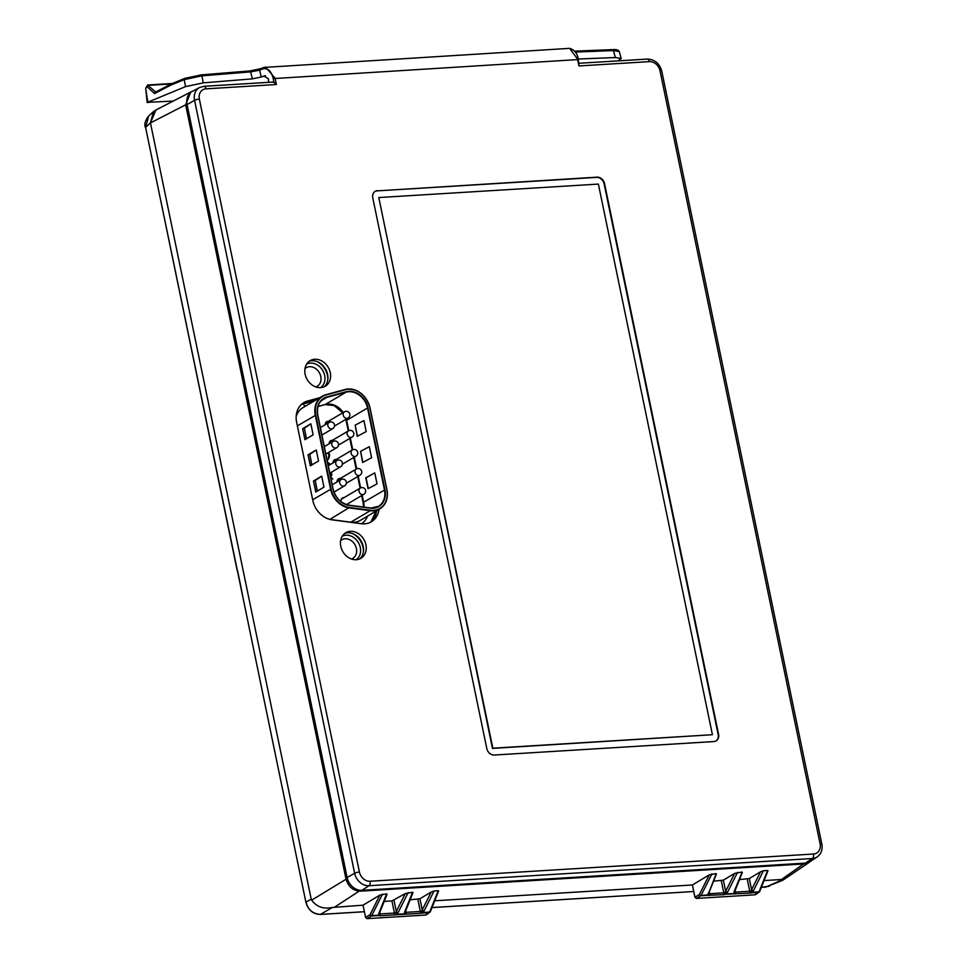 <?xml version="1.0" encoding="UTF-8"?>
<svg xmlns="http://www.w3.org/2000/svg" width="967" height="967" viewBox="0 0 967 967"><rect width="100%" height="100%" fill="white"/><g stroke="black" fill="none" stroke-linecap="round" stroke-linejoin="round"><path stroke-width="1.45" d="M810.612 861.234L804.58 863.882L360.232 891.163C352.991 890.764 348.229 886.642 345.944 878.798L185.652 104.811L150.453 122.942L155.941 109.972M150.453 122.942L311.193 899.129L311.664 900.156L347.346 878.447M187.042 104.448L185.652 104.811L190.741 92.046L192.203 91.442A14.167 11.592 -120.6 0 0 187.066 104.581L347.141 877.54A14.167 11.592 -120.6 0 0 361.924 890.329L805.354 863.108A14.167 11.592 -120.6 0 0 810.128 861.549L817.103 856.98A13.792 11.278 -120.6 0 1 812.461 858.503A3.602 1.91 -93.5 0 0 813.489 854.03L370.059 881.251A10.19 8.328 -120.6 0 1 359.422 872.053L199.359 99.105A10.19 8.328 -120.6 0 1 205.959 88.843L276.393 84.528L273.975 82.328L272.573 82.195L273.975 82.328L273.214 78.617C271.401 71.05 267.895 67.811 262.673 68.899L259.591 70.156L261.247 76.973L252.363 78.859L203.251 82.86L185.555 86.607L147.455 102.333L173.238 101.064M782.847 880.2L781.481 879.499L764.063 880.574M769.394 886.183L761.355 887.331L765.731 887.102A1.438 0.762 -93.5 0 0 765.9 887.053L782.182 879.849M426.568 913.67L425.673 915.048L367.001 918.65L365.574 917.417L363.036 905.185L332.455 907.457C323.522 909.306 316.584 906.877 311.664 900.156M755.928 893.448L755.046 894.826L696.361 898.428L694.935 897.195L699.395 894.523L709.27 874.857L692.408 884.974L434.703 900.785M364.39 911.7L320.343 914.407C312.655 913.767 307.893 909.657 306.031 902.09L311.193 899.129M739.489 879.595L749.292 878.556L760.57 871.787L763.471 870.723L767.58 870.469L767.46 871.279M725.758 894.088L727.547 892.239A1.511 0.87 26.7 0 1 725.673 891.26L725.093 892.577L725.951 894.221L723.376 894.705A1.511 0.798 -93.5 0 0 723.799 892.831L725.093 892.577L726.205 893.859L734.038 893.581L734.001 891.84L741.798 872.947M741.919 872.053L734.654 873.382L723.364 880.151L713.561 881.179M696.361 898.428L700.797 895.768A1.366 1.076 59 0 1 699.395 894.523A1.366 0.786 26.7 0 0 701.087 895.406L707.989 894.983L715.87 874.531M715.991 873.636L709.27 874.857M410.117 899.806L419.92 898.778L431.209 892.009L434.098 890.945L438.208 890.692L438.099 891.501M396.385 914.311L396.579 914.444A1.366 0.725 86.5 0 0 396.869 914.081L398.174 912.461A1.511 0.87 26.7 0 1 396.301 911.482L395.721 912.8L396.833 914.081L395.721 912.8L394.439 913.053L391.925 900.93L405.282 893.605L412.546 892.263L412.425 893.157M391.925 900.93L384.201 901.401M363.036 905.185L379.898 895.079L386.631 893.859L386.498 894.753M755.565 894.644L758.744 892.215A1.366 1.148 -125.3 0 0 759.24 892.033L755.541 894.656M694.935 897.195L692.408 884.974M747.213 879.112L749.727 891.236L751.021 890.994L752.121 892.263L759.022 891.852A1.366 0.725 86.5 0 1 758.744 892.215L749.292 893.121A1.511 0.798 -93.5 0 0 749.727 891.236L735.5 892.118L734.69 890.716L733.917 893.387M753.462 890.643A1.511 0.87 26.7 0 1 751.589 889.676L751.021 890.994L751.673 892.493L753.462 890.643L763.471 870.723M734.038 893.581L734.751 891.985M749.292 893.121L725.951 894.221A1.366 0.725 86.5 0 0 726.229 893.859M734.001 891.84A1.511 0.943 21.8 0 0 734.775 891.381L742.378 872.343M723.376 894.705L707.675 895.345L708.763 892.299L707.675 895.345L700.797 895.768A1.366 0.725 -93.5 0 0 701.087 895.406L711.893 873.89M709.149 895.587A1.511 0.798 -93.5 0 0 709.573 893.701L708.823 893.581M708.074 893.435A1.511 0.943 21.8 0 0 708.847 892.964L716.462 873.938M759.651 890.825A1.366 0.846 -158.2 0 1 759.022 891.852L767.58 870.469M426.193 914.867L429.372 912.437A1.366 1.148 -125.3 0 0 429.88 912.256L426.169 914.879M365.574 917.417L370.023 914.746A1.366 0.786 26.7 0 0 371.715 915.628L378.629 915.193L378.713 913.658A1.511 0.943 21.8 0 0 379.487 913.186L387.09 894.161M396.833 914.081L404.23 913.972L404.629 912.062A1.511 0.943 21.8 0 0 405.403 911.591L413.018 892.565M417.841 899.334L420.355 911.458L421.648 911.204L422.76 912.485L429.662 912.074A1.366 0.725 86.5 0 1 429.372 912.437L419.932 913.332A1.511 0.798 -93.5 0 0 420.355 911.458L406.128 912.328L405.318 910.926L404.544 913.61M424.102 910.866A1.511 0.87 26.7 0 1 422.228 909.899L421.648 911.204L422.313 912.715L424.102 910.866L434.098 890.945M404.665 913.803L405.378 912.207M419.932 913.332L379.777 915.797L378.302 915.568L379.39 912.522L378.302 915.568L371.437 915.991A1.366 0.725 -93.5 0 0 371.715 915.628L382.521 894.112M379.777 915.797A1.511 0.798 -93.5 0 0 380.212 913.924L379.451 913.803M430.279 911.047A1.366 0.846 -158.2 0 1 430.351 911.639L438.631 890.958M430.339 911.676A1.366 0.846 -158.2 0 1 429.662 912.074L438.208 890.692M156.158 109.851L153.475 111.592L150.441 122.894L242.415 567.025M237.35 570.494L145.582 127.354L148.7 115.992M315.762 491.998L313.477 480.986L321.685 476.139L323.969 487.15L315.762 491.998M304.931 439.695L302.647 428.683L310.854 423.824L313.127 434.836L304.931 439.695M310.347 465.84L308.062 454.828L316.269 449.981L318.554 460.993L310.347 465.84M377.033 483.887L368.076 488.661L377.033 483.887L374.749 472.875L366.046 477.746M366.191 431.584L357.246 436.347L355.155 425.142L363.918 420.572L366.191 431.584L357.246 436.347M371.618 457.742L362.661 462.504L360.57 451.299L369.334 446.718L371.618 457.742L362.661 462.504M331.838 474.797L330.448 476.248L331.838 474.797M330.774 477.855L332.793 479.052L330.75 477.746M328.26 465.695L337 460.534A3.602 2.949 -120.6 0 0 335.779 463.822A3.602 2.949 -120.6 0 0 340.662 466.735L329.807 473.165L331.56 473.068L331.621 473.77L329.952 473.866M328.526 458.829L327.039 459.784L328.526 458.829M327.704 463.024L329.626 463.737L327.692 462.939M327.982 452.834L328.949 454.78L328.998 458.007L328.417 457.5M336.298 459.422A4.146 3.397 59.4 0 0 334.582 459.808A4.146 3.397 59.4 0 0 333.095 462.842M340.251 478.484A4.146 3.397 59.4 0 0 338.535 478.87A4.146 3.397 59.4 0 0 337.048 481.904M347.141 504.75A4.146 3.397 59.4 0 0 347.866 503.759M344.204 497.558A4.146 3.397 59.4 0 0 342.487 497.945A4.146 3.397 59.4 0 0 341.085 501.704M332.358 440.36A4.146 3.397 59.4 0 0 330.641 440.747A4.146 3.397 59.4 0 0 329.143 443.78M328.405 421.286A4.146 3.397 59.4 0 0 326.689 421.685A4.146 3.397 59.4 0 0 325.202 424.706M331.911 474.749L330.654 477.009L332.793 479.052M331.693 473.721L329.94 473.83M328.091 464.873L329.844 464.764M328.599 458.781L327.184 460.497M327.547 462.238L329.626 463.737M328.611 452.471L329.687 454.744L328.998 458.007M328.49 457.451L328.949 454.78M329.022 454.744L328.055 452.798M333.422 461.126A3.602 2.949 -120.6 0 1 333.434 461.114L352.339 449.933A3.602 2.949 -120.6 0 0 351.13 453.233A3.602 2.949 -120.6 0 0 356.013 456.146A3.602 3.602 0 0 0 357.282 451.202A3.602 3.602 0 0 0 352.339 449.933M325.516 423.002A3.602 2.949 -120.6 0 1 325.541 422.99L344.445 411.809A3.602 2.949 -120.6 0 0 343.237 415.097A3.602 2.949 -120.6 0 0 348.12 418.01A3.602 3.602 0 0 0 349.389 413.078A3.602 3.602 0 0 0 344.445 411.809M329.469 442.064A3.602 2.949 -120.6 0 1 329.481 442.052L348.398 430.871A3.602 2.949 -120.6 0 1 349.522 430.533M341.315 499.262A3.602 2.949 -120.6 0 1 341.327 499.25L360.244 488.069A3.602 2.949 -120.6 0 0 359.023 491.357A3.602 2.949 -120.6 0 0 363.906 494.27A3.602 3.602 0 0 0 365.175 489.338A3.602 3.602 0 0 0 360.244 488.069M337.362 480.188A3.602 2.949 -120.6 0 1 337.386 480.188L356.291 469.007A3.602 2.949 -120.6 0 0 355.082 472.295A3.602 2.949 -120.6 0 0 359.966 475.208A3.602 3.602 0 0 0 361.235 470.276A3.602 3.602 0 0 0 356.291 469.007M315.955 491.889L313.477 480.986M321.685 476.139L315.194 480.575L317.357 491.055M313.695 480.974L315.194 480.575M305.125 439.574L302.647 428.683M310.854 423.824L304.363 428.26L306.527 438.74M302.864 428.659L304.363 428.26M310.54 465.731L308.062 454.828M316.269 449.981L309.778 454.417L311.942 464.897M308.28 454.816L309.778 454.417M316.934 361.537A16.935 13.864 -120.6 0 1 327.402 375.305A16.935 13.864 -120.6 0 1 327.765 379.862M352.568 533.603A16.935 13.864 -120.6 0 1 363.036 547.382A16.935 13.864 -120.6 0 1 363.399 551.939M340.771 546.282A14.856 12.148 -120.6 0 1 346.319 532.442A14.856 12.148 -120.6 0 1 365.913 544.747A14.856 12.148 -120.6 0 1 361.416 557.983A14.856 12.148 -120.6 0 1 340.771 546.282M377.444 190.632A7.204 5.899 59.4 0 0 375.208 191.309A7.204 5.899 59.4 0 0 372.778 197.897L486.8 748.531A7.204 5.899 59.4 0 0 494.33 755.034L713.912 741.556A7.204 5.899 59.4 0 0 716.148 740.879A7.204 5.899 59.4 0 0 718.578 734.304L604.556 183.657A7.204 5.899 59.4 0 0 597.026 177.154L377.021 190.886A7.204 5.899 59.4 0 0 374.991 191.442M319.763 397.703L307.542 401.027A21.625 17.696 -120.6 0 0 304.69 402.127A21.625 17.696 -120.6 0 0 296.627 422.289L312.812 500.447A21.625 17.696 -120.6 0 0 332.152 519.859L361.368 523.715A21.625 17.696 -120.6 0 0 372.077 521.334A21.625 17.696 -120.6 0 0 378.967 509.379M305.137 374.217A14.856 12.148 -120.6 0 1 310.685 360.365A14.856 12.148 -120.6 0 1 330.279 372.67A14.856 12.148 -120.6 0 1 325.782 385.906A14.856 12.148 -120.6 0 1 305.137 374.217M309.271 361.235A15.049 12.317 -120.6 0 1 327.595 374.35A15.049 12.317 -120.6 0 1 324.332 386.715M344.905 533.313A15.049 12.317 -120.6 0 1 363.229 546.428A15.049 12.317 -120.6 0 1 359.966 558.793M264.873 75.728L263.761 75.946L268.391 78.762L268.669 82.328M265.538 75.837L261.247 76.973M263.302 67.521A1.438 1.124 67.8 0 1 263.592 67.46L569.599 48.35L578.193 59.894M201.329 74.906L249.837 70.966L260.498 68.717A1.438 1.124 67.8 0 0 260.208 68.778L265.478 67.025L275.075 78.158L276.393 84.528M184.854 78.339A1.438 1.124 67.7 0 1 185.144 78.279L201.076 74.93A1.438 0.653 85.4 0 1 201.196 74.894A1.438 0.653 85.4 0 1 201.91 75.837L250.658 71.884L259.591 70.156A1.438 1.124 67.8 0 1 260.196 68.778L249.957 70.929A1.438 0.653 85.4 0 1 250.658 71.884L252.363 78.859M171.074 83.984L155.397 92.179L154.587 93.581L170.482 85.277L171.074 83.984L184.842 78.351A1.438 1.124 67.7 0 0 184.226 79.645L201.91 75.837L203.251 82.86M155.711 92.01L147.576 84.999L145.715 88.565M154.587 93.581L146.924 86.571L145.666 88.215L147.891 102.623M617.986 60.885L621.225 58.479L615.363 57.561L578.169 59.011M575.389 52.073L613.416 50.574L619.243 51.517L621.152 58.358M646.935 59.217A3.602 1.91 86.5 0 1 647.382 59.084A3.602 1.91 86.5 0 1 649.389 61.622L578.943 65.949L578.326 59.712C577.613 53.741 574.7 49.958 569.599 48.35M715.931 741A7.204 5.899 59.4 0 0 718.155 734.557L604.121 183.911A7.204 5.899 59.4 0 0 596.603 177.408L377.021 190.886M378.798 197.558L492.481 748.41L712.413 734.715L598.38 184.081L378.798 197.558L492.832 748.192L712.413 734.715M240.42 584.443L237.507 570.385M243.116 598.319L240.36 584.153M364.39 911.736L320.174 914.456C312.957 914.141 308.195 910.08 305.898 902.271L243.055 598.017M781.481 879.499L804.749 863.144M431.983 907.59L693.762 891.514L431.995 907.554M320.174 914.456A1.438 0.762 -93.5 0 0 320.343 914.407L332.455 907.457M765.562 887.077A1.438 0.762 -93.5 0 0 765.719 887.102L782.641 880.321M334.957 906.913L360.425 890.317M727.547 892.239L737.543 872.319M735.065 893.991A1.511 0.798 -93.5 0 0 735.5 892.118L735.15 890.438M709.222 892.021L709.573 893.701L723.799 892.831L721.285 880.707M734.654 873.382L725.673 891.26L723.364 880.151M760.57 871.787L751.589 889.676L749.292 878.556M367.001 918.65L371.437 915.991A1.366 1.076 59 0 1 370.023 914.746L379.898 895.079M398.174 912.461L408.183 892.541M404.629 912.062L412.546 892.263M378.713 913.658L386.631 893.859M405.705 914.214A1.511 0.798 -93.5 0 0 406.128 912.328L405.777 910.648M379.862 912.244L380.212 913.924L394.439 913.053A1.511 0.798 -93.5 0 1 394.004 914.927M405.282 893.605L396.301 911.482L394.004 900.374M431.209 892.009L422.228 909.899L419.92 898.778M150.441 122.894L145.449 127.535C144.083 124.429 145.147 120.609 148.616 116.076L153.475 111.592M145.654 127.656L237.217 570.675M361.634 523.751A24.513 20.053 59.4 0 0 367.653 516.076M314.287 400.942L303.372 403.904A24.513 20.053 59.4 0 0 301.148 404.69M350.634 522.301A3.602 1.741 97.5 0 1 350.791 522.192L330.049 519.448M297.377 425.867L315.774 415.145A20.549 16.814 -120.6 0 1 326.133 394.947L345.437 389.701A20.549 16.814 -120.6 0 1 369.841 407.772L386.8 489.677A20.549 16.814 -120.6 0 1 370.397 510.25L370.24 510.697A20.899 17.104 -120.6 0 0 379.874 508.847C386.014 504.798 388.383 498.416 386.969 489.713L386.921 489.761A20.899 17.104 -120.6 0 1 379.874 508.847L360.425 520.343A20.899 17.104 -120.6 0 1 350.791 522.192L370.24 510.697L349.28 507.929A20.899 17.104 -120.6 0 1 330.593 489.169L315.29 415.266A20.899 17.104 -120.6 0 1 322.337 396.192A20.899 17.104 -120.6 0 1 325.831 394.717L345.134 389.471C357.246 387.972 365.526 394.089 370.01 407.808L386.909 489.677M345.195 389.459A20.899 17.104 -120.6 0 1 369.95 407.772M326.133 394.947L322.337 396.192L302.889 407.687A20.899 17.104 59.4 0 0 296.156 416.584M312.679 499.758L331.077 489.048A20.549 16.814 -120.6 0 0 349.438 507.482L329.868 519.4M370.397 510.25L349.438 507.482M386.8 489.677L369.841 407.772M315.774 415.145L331.077 489.048M326.87 396.953L346.174 391.72A18.385 15.037 59.4 0 1 368.004 407.881L384.963 489.785A18.385 15.037 59.4 0 1 370.288 508.195L349.341 505.427A18.385 15.037 59.4 0 1 332.902 488.927L317.599 415.036A18.385 15.037 59.4 0 1 326.87 396.953L326.822 397.401A18.022 14.747 59.4 0 0 323.8 398.67A18.022 14.747 59.4 0 0 317.708 415.036M345.437 389.701L325.867 394.705M317.599 415.036L333.011 488.927M332.902 488.927L333.035 489.012A18.022 14.747 59.4 0 0 349.135 505.185L370.168 507.941L349.268 505.209M349.341 505.427L349.208 505.173C340.976 503.481 335.597 498.078 333.083 488.964L317.78 415.061C316.584 407.53 318.59 402.067 323.8 398.67M370.288 508.195L378.411 506.357A18.022 14.747 59.4 0 0 384.479 489.918L367.52 408.001L346.645 420.343L348.785 430.678M384.963 489.785L363.616 502.26A18.022 14.747 -120.6 0 1 364.003 507.131M370.216 507.977A18.022 14.747 59.4 0 0 378.411 506.357M321.249 400.689L326.822 397.401L346.113 392.155L325.238 404.496A18.022 14.747 -120.6 0 1 343.273 412.498M317.998 406.466L325.238 404.496A3.602 2.019 74.8 0 1 324.96 404.617A3.602 2.019 74.8 0 1 324.646 404.665M346.343 419.062A18.022 14.747 -120.6 0 1 346.645 420.343A3.602 0.798 -11.7 0 0 346.174 420.887L345.799 419.388M368.004 407.881L367.52 408.001A18.022 14.747 59.4 0 0 346.113 392.155L346.174 391.72M350.332 438.111L352.737 449.74M354.273 457.173L356.69 468.802M358.225 476.235L360.631 487.876M362.166 495.297L363.616 502.26A3.602 0.798 168.3 0 0 363.133 502.804L361.646 495.612M333.99 492.094L344.615 485.809A3.602 2.949 -120.6 0 1 343.49 486.147A3.602 2.949 -120.6 0 1 339.731 482.896A3.602 2.949 -120.6 0 1 340.94 479.596A3.602 2.949 -120.6 0 1 342.064 479.257M325.855 454.091L336.721 447.673A3.602 2.949 -120.6 0 1 331.838 444.76A3.602 2.949 -120.6 0 1 333.047 441.472L324.308 446.633M321.914 435.029L332.769 428.611A3.602 2.949 -120.6 0 1 327.886 425.698A3.602 2.949 -120.6 0 1 329.094 422.398L320.367 427.571M347.177 434.159A3.602 2.949 -120.6 0 1 348.398 430.871A3.602 3.602 0 0 1 353.68 432.914A3.602 3.602 0 0 1 352.061 437.084A3.602 2.949 -120.6 0 1 350.948 437.422A3.602 2.949 -120.6 0 1 347.177 434.159M368.27 488.468L365.985 477.456M357.439 436.153L355.155 425.142M362.855 462.311L360.57 451.299M305.282 406.273A3.602 2.019 74.8 0 1 303.372 403.904M320.585 387.634A13.695 11.205 59.4 0 0 324.658 375.474A13.695 11.205 59.4 0 0 306.66 364.088M315.834 386.921L317.152 386.341A10.818 8.848 59.4 0 0 320.79 376.465A10.818 8.848 59.4 0 0 306.14 367.726L304.992 368.584M356.219 559.7A13.695 11.205 59.4 0 0 360.292 547.552A13.695 11.205 59.4 0 0 342.306 536.165M351.468 558.999L352.786 558.406A10.818 8.848 59.4 0 0 356.424 548.543A10.818 8.848 59.4 0 0 341.774 539.791L340.638 540.662M649.389 61.622A10.19 8.328 -120.6 0 1 660.014 70.821L820.089 843.78A10.19 8.328 -120.6 0 1 813.489 854.03M273.214 78.617L577.625 59.591L578.943 65.949M203.505 86.438A3.602 1.91 86.5 0 1 203.952 86.305A3.602 1.91 86.5 0 1 205.959 88.843M263.29 67.521A1.438 1.124 67.8 0 0 262.673 68.899M574.736 51.154L612.365 49.68A1.438 0.87 87.7 0 1 613.416 50.574L615.363 57.561M170.482 85.277L184.226 79.645L185.555 86.607M146.924 86.571A1.438 1.04 -47.6 0 1 148.398 85.338L171.195 83.936M145.666 88.215L147.189 102.49M249.837 70.966A1.438 0.653 85.4 0 1 249.957 70.929L201.196 74.894L184.842 78.351M579.064 63.278L647.382 59.084C654.732 59.386 659.518 63.399 661.766 71.147A3.602 0.798 168.3 0 0 660.014 70.821M661.766 71.147L821.841 844.106A3.602 0.798 168.3 0 0 820.089 843.78M361.924 890.329L369.031 885.724L812.461 858.503L805.354 863.108M359.422 872.053A3.602 0.798 -11.7 0 0 354.635 873.274A13.792 11.278 -120.6 0 0 369.031 885.724A3.602 1.91 -93.5 0 0 370.059 881.251M187.066 104.581L194.572 100.314L354.635 873.274L347.141 877.54M273.069 82.062L203.952 86.305L199.589 87.526A13.792 11.278 -120.6 0 0 194.572 100.314A3.602 0.798 -11.7 0 1 199.359 99.105M376.574 510.794A21.806 17.841 -120.6 0 1 370.808 522.095L376.199 511.011M307.542 401.027L304.919 402.369A3.602 2.019 74.8 0 1 304.702 402.465L303.384 402.888A21.806 17.841 -120.6 0 1 304.919 402.369L317.78 398.875M317.696 398.924L304.702 402.465A3.602 2.019 74.8 0 1 304.496 402.502M305.898 902.271L237.374 570.566M190.741 92.046L155.53 110.178M782.787 880.236L809.319 862.298M767.991 870.747L759.724 891.429M360.099 488.154L357.693 476.55M356.146 469.092L353.753 457.488M352.206 450.018L349.8 438.414M348.253 430.956L346.174 420.887M332.213 484.769L340.94 479.596A3.602 3.602 0 0 1 346.222 481.651A3.602 3.602 0 0 1 344.615 485.809M340.662 466.735A3.602 3.602 0 0 0 341.931 461.803A3.602 3.602 0 0 0 337 460.534M336.721 447.673A3.602 3.602 0 0 0 337.979 442.741A3.602 3.602 0 0 0 333.047 441.472M332.769 428.611A3.602 3.602 0 0 0 334.038 423.667A3.602 3.602 0 0 0 329.094 422.398M334.497 426.06L348.12 418.01M338.438 445.134L352.061 437.084M346.512 504.569L363.906 494.27M346.343 483.258L359.966 475.208M342.391 464.196L356.013 456.146M342.717 412.836L334.195 405.56L324.96 404.617L317.986 406.515M363.544 507.071L363.133 502.804M368.076 488.661L365.792 477.65M574.712 51.13L612.558 49.631C616.233 49.329 618.469 49.958 619.243 51.517M172.295 83.488L147.576 84.999M821.841 844.106C822.784 849.691 821.213 853.982 817.103 856.98M199.589 87.526L192.215 91.442"/></g></svg>
